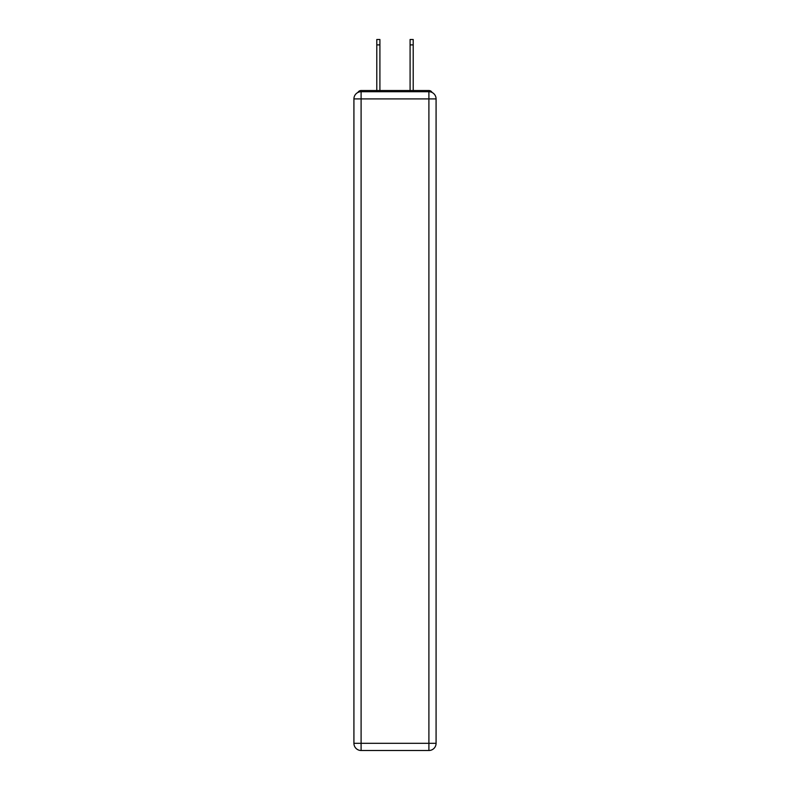 <?xml version="1.0" encoding="UTF-8"?>
<svg xmlns="http://www.w3.org/2000/svg" width="790" height="790" viewBox="0 0 790 790"><rect width="100%" height="100%" fill="white"/><g stroke="black" fill="none" stroke-linecap="round" stroke-linejoin="round"><path stroke-width="1.19" d="M436.08 98.908A7.189 7.189 0 0 0 428.901 91.719A7.189 7.189 0 0 1 436.08 98.908L436.08 743.311L428.901 743.311L428.901 750.5L361.099 750.5A7.189 7.189 0 0 1 353.92 743.311L353.92 98.908A7.189 7.189 0 0 1 361.099 91.719L428.901 91.719L428.901 98.908L361.099 98.908L361.099 743.311L428.901 743.311L428.901 98.908L436.08 98.908L436.021 97.95M353.92 98.908L361.099 98.908L361.099 91.719A7.189 7.189 0 0 0 353.92 98.908L353.979 97.95M432.091 92.47A3.595 3.595 0 0 0 428.901 90.524L361.099 90.524A3.595 3.595 0 0 0 357.91 92.47M428.901 90.524L413.684 90.524M376.317 90.524L361.099 90.524M428.901 750.5A7.189 7.189 0 0 0 436.08 743.311A7.189 7.189 0 0 1 428.901 750.5M379.911 44.892L376.791 44.892L376.791 39.5L379.911 39.5L379.911 90.524M376.791 44.892L376.791 90.524M413.209 39.5L413.209 44.892L410.089 44.892L410.089 39.5L413.209 39.5M410.089 90.524L410.089 44.892M413.209 90.524L413.209 44.892M361.099 750.5L361.099 743.311L353.92 743.311A7.189 7.189 0 0 0 361.099 750.5"/></g></svg>
